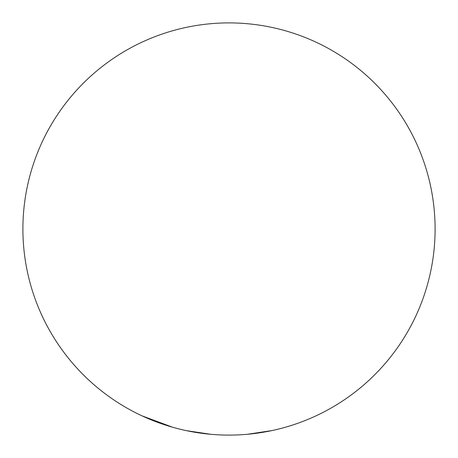 <?xml version="1.0" encoding="UTF-8"?>
<svg xmlns="http://www.w3.org/2000/svg" width="458" height="458" viewBox="0 0 458 458"><rect width="100%" height="100%" fill="white"/><g stroke="black" fill="none" stroke-linecap="round" stroke-linejoin="round"><path stroke-width="0.69" d="M229 435.1A206.1 206.1 0 0 0 435.1 229A206.1 206.1 0 0 0 229 22.9A206.1 206.1 0 0 0 22.9 229A206.1 206.1 0 0 0 229 435.1M247.589 434.258L271.892 430.589M289.731 425.951L291.408 425.425M186.452 430.663L210.76 434.293M142.06 415.864L172.649 427.245M212.506 434.442L214.258 434.573M244.091 434.545L245.843 434.413"/></g></svg>
